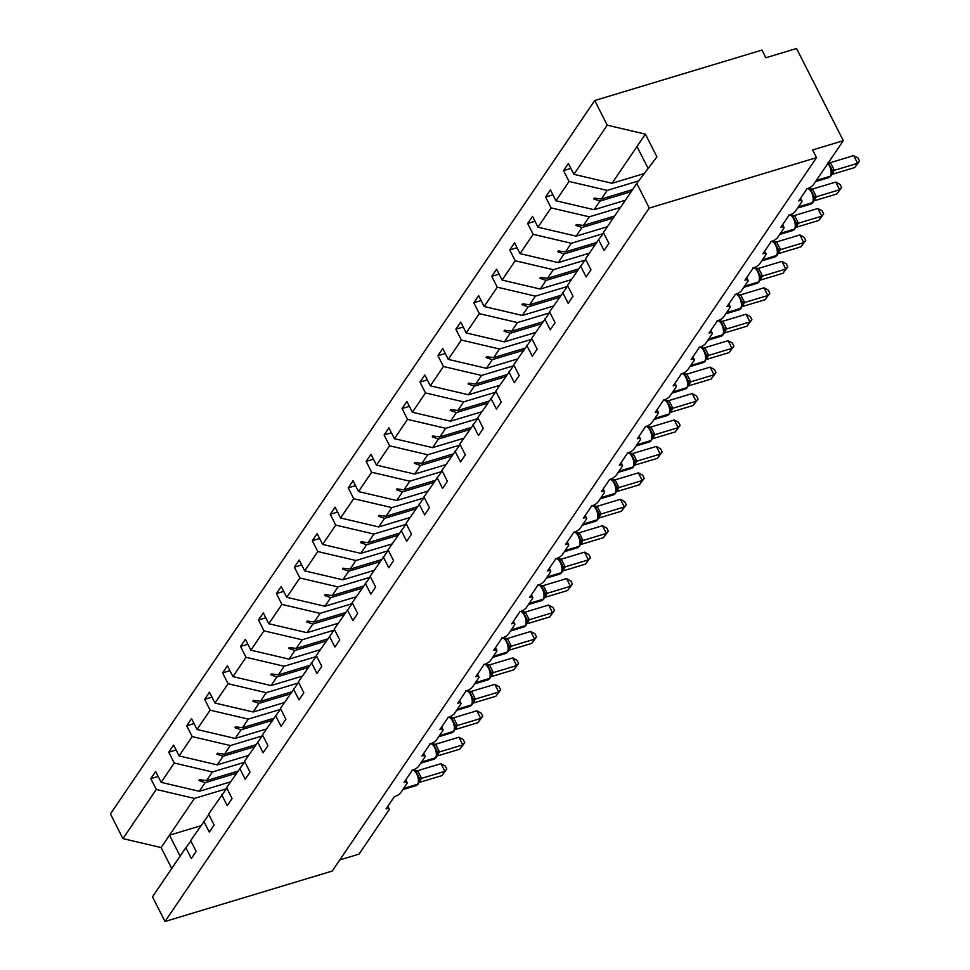 <?xml version="1.0" encoding="UTF-8"?>
<svg xmlns="http://www.w3.org/2000/svg" width="970" height="970" viewBox="0 0 970 970"><rect width="100%" height="100%" fill="white"/><g stroke="black" fill="none" stroke-linecap="round" stroke-linejoin="round"><path stroke-width="1.45" d="M644.262 173.557L612.034 183.281L573.876 174.333L607.232 125.178L594.731 100.528L761.971 50.076L765.863 57.751L796.552 48.5L843.318 140.686L812.63 149.938L816.534 157.625L649.282 208.077L636.781 183.415L603.413 232.558L608.917 243.385L604.08 250.502L598.587 239.675L585.468 258.99L590.972 269.818L586.135 276.935L580.642 266.107L585.698 259.439M594.731 100.528L110.434 813.951L122.947 838.613L156.303 789.471L150.811 778.643L158.134 776.424M843.318 140.686L813.418 184.737A5.444 1.71 -26.9 0 1 807.088 188.677L798.807 200.875A5.444 1.71 153.1 0 1 801.935 200.948A5.444 1.71 153.1 0 1 801.681 202.027L795.473 211.181A5.444 1.71 -26.9 0 1 789.144 215.11L780.862 227.307A5.444 1.71 153.1 0 1 783.99 227.392A5.444 1.71 153.1 0 1 783.736 228.459L777.528 237.614A5.444 1.71 -26.9 0 1 771.198 241.542L762.905 253.74A5.444 1.71 153.1 0 1 766.045 253.825A5.444 1.71 153.1 0 1 765.791 254.904L759.583 264.046A5.444 1.71 -26.9 0 1 753.253 267.975L744.96 280.185A5.444 1.71 153.1 0 1 748.1 280.257A5.444 1.71 153.1 0 1 747.846 281.336L741.626 290.491A5.444 1.71 -26.9 0 1 735.308 294.419L727.015 306.617A5.444 1.71 153.1 0 1 730.155 306.69A5.444 1.71 153.1 0 1 729.901 307.769L723.681 316.923A5.444 1.71 -26.9 0 1 717.363 320.852L709.07 333.049A5.444 1.71 153.1 0 1 712.21 333.134A5.444 1.71 153.1 0 1 711.956 334.201L705.736 343.356A5.444 1.71 -26.9 0 1 699.418 347.284L691.125 359.494A5.444 1.71 153.1 0 1 694.265 359.567A5.444 1.71 153.1 0 1 694.011 360.646L687.791 369.788A5.444 1.71 -26.9 0 1 681.473 373.729L673.18 385.927A5.444 1.71 153.1 0 1 676.32 385.999A5.444 1.71 153.1 0 1 676.066 387.078L669.846 396.233A5.444 1.71 -26.9 0 1 663.529 400.161L655.235 412.359A5.444 1.71 153.1 0 1 658.363 412.444A5.444 1.71 153.1 0 1 658.121 413.511L651.901 422.665A5.444 1.71 -26.9 0 1 645.571 426.594L637.29 438.792A5.444 1.71 153.1 0 1 640.418 438.876A5.444 1.71 153.1 0 1 640.176 439.943L633.956 449.098A5.444 1.71 -26.9 0 1 627.626 453.026L619.345 465.236A5.444 1.71 153.1 0 1 622.473 465.309A5.444 1.71 153.1 0 1 622.231 466.388L616.011 475.53A5.444 1.71 -26.9 0 1 609.681 479.471L601.4 491.669A5.444 1.71 153.1 0 1 604.528 491.741A5.444 1.71 153.1 0 1 604.286 492.821L598.066 501.975A5.444 1.71 -26.9 0 1 591.736 505.903L583.455 518.101A5.444 1.71 153.1 0 1 586.583 518.186A5.444 1.71 153.1 0 1 586.341 519.253L580.121 528.408A5.444 1.71 -26.9 0 1 573.791 532.336L565.51 544.534A5.444 1.71 153.1 0 1 568.638 544.619A5.444 1.71 153.1 0 1 568.396 545.698L562.176 554.84A5.444 1.71 -26.9 0 1 555.846 558.768L547.565 570.978A5.444 1.71 153.1 0 1 550.693 571.051A5.444 1.71 153.1 0 1 550.451 572.13L544.231 581.285A5.444 1.71 -26.9 0 1 537.901 585.213L529.62 597.411A5.444 1.71 153.1 0 1 532.748 597.496A5.444 1.71 153.1 0 1 532.506 598.563L526.286 607.717A5.444 1.71 -26.9 0 1 519.956 611.646L511.675 623.843A5.444 1.71 153.1 0 1 514.803 623.928A5.444 1.71 153.1 0 1 514.561 624.995L508.341 634.15A5.444 1.71 -26.9 0 1 502.011 638.078L493.73 650.288A5.444 1.71 153.1 0 1 496.858 650.361A5.444 1.71 153.1 0 1 496.616 651.44L490.396 660.582A5.444 1.71 -26.9 0 1 484.066 664.523L475.785 676.72A5.444 1.71 153.1 0 1 478.913 676.793A5.444 1.71 153.1 0 1 478.671 677.872L472.451 687.027A5.444 1.71 -26.9 0 1 466.121 690.955L457.84 703.153A5.444 1.71 153.1 0 1 460.968 703.238A5.444 1.71 153.1 0 1 460.726 704.305L454.506 713.459A5.444 1.71 -26.9 0 1 448.176 717.388L439.895 729.586A5.444 1.71 153.1 0 1 443.023 729.67A5.444 1.71 153.1 0 1 442.781 730.737L436.561 739.892A5.444 1.71 -26.9 0 1 430.231 743.82L421.95 756.03A5.444 1.71 153.1 0 1 425.078 756.103A5.444 1.71 153.1 0 1 424.836 757.182L418.616 766.324A5.444 1.71 -26.9 0 1 412.286 770.265L404.005 782.463A5.444 1.71 153.1 0 1 407.133 782.535A5.444 1.71 153.1 0 1 406.891 783.614L400.671 792.769A5.444 1.71 -26.9 0 1 394.341 796.697L386.06 808.895A5.444 1.71 153.1 0 1 389.188 808.98L387.83 806.288M230.52 781.881L199.299 791.302L205.143 782.681L198.959 780.523L199.529 779.674L206.561 780.607L212.406 771.987L174.248 763.038L168.756 752.199L176.079 749.992M150.811 778.643L155.649 771.526L161.141 782.353L199.299 791.302M190.908 841.038L185.852 847.695L191.345 858.535L196.17 851.418L190.678 840.578L208.853 814.594M248.465 755.448L217.244 764.869L223.088 756.248L216.904 754.078L217.474 753.229L224.506 754.163L230.351 745.554L192.193 736.594L186.701 725.766L194.024 723.559M168.756 752.199L173.594 745.081L179.086 755.921L217.244 764.869M203.797 821.263L209.29 832.09L214.115 824.973L208.623 814.145L226.798 788.161M266.41 729.016L235.189 738.437L241.033 729.816L234.849 727.645L235.419 726.797L242.451 727.73L248.296 719.11L210.138 710.161L204.646 699.334L211.969 697.127M186.701 725.766L191.539 718.649L197.031 729.476L235.189 738.437M221.742 794.83L227.235 805.658L232.06 798.54L226.568 787.713L244.743 761.729M284.356 702.571L253.134 711.992L258.978 703.371L252.794 701.213L253.364 700.364L260.396 701.298L266.241 692.677L228.083 683.729L222.591 672.889L229.914 670.682M204.646 699.334L209.484 692.216L214.976 703.044L253.134 711.992M239.687 768.385L245.18 779.225L250.005 772.108L244.513 761.268L262.688 735.284M302.3 676.138L271.079 685.56L276.923 676.939L270.739 674.768L271.309 673.932L278.341 674.865L284.186 666.245L246.028 657.296L240.536 646.456L247.859 644.25M222.591 672.889L227.429 665.772L232.921 676.611L271.079 685.56M257.632 741.953L263.125 752.781L267.95 745.663L262.458 734.836L280.633 708.852M320.245 649.706L289.024 659.127L294.868 650.506L288.684 648.336L289.254 647.487L296.286 648.421L302.131 639.8L263.973 630.852L258.481 620.024L265.804 617.817M240.536 646.456L245.374 639.339L250.866 650.179L289.024 659.127M275.577 715.52L281.07 726.348L285.895 719.231L280.403 708.403L298.578 682.419M338.19 623.261L306.969 632.682L312.813 624.074L306.629 621.903L307.199 621.055L314.231 621.988L320.076 613.367L281.918 604.419L276.426 593.591L283.749 591.373M258.481 620.024L263.319 612.907L268.811 623.734L306.969 632.682M293.522 689.088L299.015 699.916L303.84 692.798L298.348 681.971L316.523 655.987M356.135 596.829L324.914 606.25L330.758 597.629L324.574 595.471L325.144 594.622L332.176 595.556L338.021 586.935L299.863 577.987L294.371 567.147L301.694 564.94M276.426 593.591L281.264 586.474L286.756 597.302L324.914 606.25M311.467 662.643L316.96 673.483L321.785 666.366L316.293 655.526L334.468 629.542M374.08 570.396L342.859 579.817L348.703 571.197L342.519 569.026L343.089 568.178L350.121 569.111L355.966 560.502L317.808 551.542L312.316 540.714L319.639 538.508M294.371 567.147L299.209 560.029L304.701 570.869L342.859 579.817M329.412 636.211L334.905 647.038L339.73 639.921L334.238 629.093L352.413 603.11M392.025 543.964L360.804 553.385L366.648 544.764L360.464 542.594L361.034 541.745L368.066 542.679L373.911 534.058L335.753 525.109L330.261 514.282L337.584 512.075M312.316 540.714L317.154 533.597L322.646 544.425L360.804 553.385M347.357 609.778L352.85 620.606L357.675 613.489L352.183 602.661L370.358 576.677M409.97 517.519L378.749 526.94L384.593 518.332L378.409 516.161L378.979 515.312L386.012 516.246L391.856 507.625L353.698 498.677L348.206 487.849L355.529 485.63M330.261 514.282L335.099 507.164L340.591 517.992L378.749 526.94M365.302 583.334L370.795 594.173L375.62 587.056L370.128 576.216L388.303 550.232M427.916 491.087L396.694 500.508L402.538 491.887L396.354 489.729L396.924 488.88L403.957 489.814L409.801 481.193L371.643 472.244L366.151 461.405L373.474 459.198M348.206 487.849L353.044 480.732L358.536 491.56L396.694 500.508M383.247 556.901L388.74 567.741L393.565 560.624L388.073 549.784L406.248 523.8M445.861 464.654L414.639 474.075L420.483 465.454L414.299 463.284L414.869 462.435L421.901 463.369L427.746 454.76L389.588 445.8L384.096 434.972L391.419 432.765M366.151 461.405L370.989 454.287L376.481 465.127L414.639 474.075M401.192 530.469L406.685 541.296L411.51 534.179L406.018 523.351L424.193 497.367M463.818 438.222L432.584 447.643L438.428 439.022L432.244 436.852L432.814 436.003L439.846 436.936L445.691 428.316L407.533 419.367L402.041 408.54L409.364 406.333M384.096 434.972L388.934 427.855L394.426 438.683L432.584 447.643M419.137 504.036L424.63 514.864L429.455 507.746L423.963 496.919L442.138 470.935M481.763 411.777L450.529 421.198L456.373 412.577L450.189 410.419L450.759 409.57L457.791 410.504L463.636 401.883L425.478 392.935L419.986 382.095L427.309 379.888M402.041 408.54L406.879 401.422L412.371 412.25L450.529 421.198M437.082 477.592L442.575 488.431L447.4 481.314L441.908 470.474L460.083 444.49M499.708 385.345L468.474 394.766L474.318 386.145L468.134 383.974L468.704 383.138L475.736 384.071L481.581 375.451L443.423 366.49L437.931 355.663L445.254 353.456M419.986 382.095L424.824 374.978L430.316 385.817L468.474 394.766M455.027 451.159L460.52 461.987L465.345 454.869L459.853 444.042L478.028 418.058M517.653 358.912L486.419 368.333L492.263 359.712L486.079 357.542L486.649 356.693L493.681 357.627L499.526 349.006L461.368 340.058L455.876 329.23L463.199 327.023M437.931 355.663L442.769 348.545L448.261 359.373L486.419 368.333M472.972 424.727L478.465 435.554L483.29 428.437L477.798 417.609L495.973 391.625M535.598 332.467L504.364 341.889L510.208 333.28L504.024 331.109L504.594 330.261L511.626 331.194L517.471 322.574L479.313 313.625L473.821 302.798L481.144 300.579M455.876 329.23L460.714 322.113L466.206 332.94L504.364 341.889M490.917 398.294L496.41 409.122L501.247 402.004L495.743 391.177L513.918 365.193M553.543 306.035L522.309 315.456L528.153 306.835L521.969 304.677L522.539 303.828L529.571 304.762L535.416 296.141L497.27 287.193L491.766 276.353L499.089 274.146M473.821 302.798L478.659 295.68L484.151 306.508L522.309 315.456M508.862 371.849L514.355 382.689L519.192 375.572L513.688 364.732L531.863 338.748M571.488 279.602L540.254 289.024L546.098 280.403L539.914 278.232L540.484 277.384L547.516 278.317L553.361 269.708L515.216 260.748L509.711 249.92L517.034 247.714M491.766 276.353L496.604 269.236L502.096 280.075L540.254 289.024M526.807 345.417L532.3 356.245L537.137 349.127L531.633 338.3L549.808 312.316M589.433 253.17L558.199 262.591L564.043 253.97L557.859 251.8L558.429 250.951L565.462 251.885L571.306 243.264L533.16 234.316L527.656 223.488L534.979 221.281M509.711 249.92L514.549 242.803L520.041 253.631L558.199 262.591M544.752 318.984L550.245 329.812L555.082 322.695L549.578 311.867L567.753 285.883M607.378 226.725L576.144 236.146L581.988 227.526L575.804 225.367L576.374 224.519L583.406 225.452L589.251 216.831L551.105 207.883L545.601 197.055L552.924 194.837M527.656 223.488L532.494 216.371L537.986 227.198L576.144 236.146M562.697 292.54L568.19 303.38L573.028 296.262L567.523 285.423L580.642 266.107M625.323 200.293L594.089 209.714L599.933 201.093L593.749 198.935L594.319 198.086L601.351 199.02L607.196 190.399L569.05 181.451L563.546 170.611L568.384 163.493L573.876 174.333M545.601 197.055L550.439 189.938L555.931 200.766L594.089 209.714M339.803 859.917L359.033 854.109L388.946 810.047A5.444 1.71 153.1 0 0 389.188 808.98M156.303 789.471L194.461 798.419L226.301 788.816M244.246 762.384L212.406 771.987M262.191 735.939L230.351 745.554M280.136 709.506L248.296 719.11M298.081 683.074L266.241 692.677M316.026 656.641L284.186 666.245M333.971 630.197L302.131 639.8M351.916 603.764L320.076 613.367M369.861 577.332L338.021 586.935M387.806 550.887L355.966 560.502M405.751 524.455L373.911 534.058M423.696 498.022L391.856 507.625M441.641 471.59L409.801 481.193M459.586 445.145L427.746 454.76M477.531 418.713L445.691 428.316M495.476 392.28L463.636 401.883M513.421 365.848L481.581 375.451M531.366 339.403L499.526 349.006M549.311 312.97L517.471 322.574M567.256 286.538L535.416 296.141M585.201 260.093L553.361 269.708M603.146 233.661L571.306 243.264M620.485 207.41L589.251 216.831M161.141 782.353L174.248 763.038M179.086 755.921L192.193 736.594M197.031 729.476L210.138 710.161M214.976 703.044L228.083 683.729M232.921 676.611L246.028 657.296M250.866 650.179L263.973 630.852M268.811 623.734L281.918 604.419M286.756 597.302L299.863 577.987M304.701 570.869L317.808 551.542M322.646 544.425L335.753 525.109M340.591 517.992L353.698 498.677M358.536 491.56L371.643 472.244M376.481 465.127L389.588 445.8M394.426 438.683L407.533 419.367M412.371 412.25L425.478 392.935M430.316 385.817L443.423 366.49M448.261 359.373L461.368 340.058M466.206 332.94L479.313 313.625M484.151 306.508L497.27 287.193M502.096 280.075L515.216 260.748M520.041 253.631L533.16 234.316M537.986 227.198L551.105 207.883M555.931 200.766L569.05 181.451M649.282 208.077L164.997 921.5L152.484 896.838L185.852 847.695M237.783 771.186L206.561 780.607M236.377 773.26L205.143 782.681M255.728 744.742L224.506 754.163M254.322 746.827L223.088 756.248M273.673 718.309L242.451 727.73M272.267 720.395L241.033 729.816M291.618 691.877L260.396 701.298M290.212 693.95L258.978 703.371M309.563 665.444L278.341 674.865M308.157 667.518L276.923 676.939M327.508 639L296.286 648.421M326.102 641.085L294.868 650.506M345.453 612.567L314.231 621.988M344.047 614.653L312.813 624.074M363.398 586.135L332.176 595.556M361.992 588.208L330.758 597.629M381.343 559.69L350.121 569.111M379.937 561.775L348.703 571.197M399.288 533.257L368.066 542.679M397.882 535.343L366.648 544.764M417.233 506.825L386.012 516.246M415.827 508.911L384.593 518.332M435.19 480.392L403.957 489.814M433.772 482.466L402.538 491.887M453.135 453.948L421.901 463.369M451.717 456.033L420.483 465.454M471.08 427.515L439.846 436.936M469.662 429.601L438.428 439.022M489.025 401.083L457.791 410.504M487.607 403.156L456.373 412.577M506.97 374.65L475.736 384.071M505.552 376.724L474.318 386.145M524.915 348.206L493.681 357.627M523.497 350.291L492.263 359.712M542.861 321.773L511.626 331.194M541.442 323.859L510.208 333.28M560.805 295.341L529.571 304.762M559.387 297.414L528.153 306.835M578.75 268.896L547.516 278.317M577.332 270.982L546.098 280.403M596.695 242.464L565.462 251.885M595.277 244.549L564.043 253.97M614.64 216.031L583.406 225.452M613.222 218.104L581.988 227.526M603.643 233.006L598.587 239.675M632.586 189.599L601.351 199.02M631.167 191.672L599.933 201.093M638.684 180.893L607.196 190.399M570.869 168.404L563.546 170.611M612.034 183.281L645.389 134.139L656.932 156.873L636.781 183.415M607.232 125.178L645.389 134.139M122.947 838.613L161.105 847.562L171.726 868.502M164.997 921.5L332.237 871.048L816.534 157.625M636.999 146.506L648.13 168.453M180.117 856.134L169.495 835.194L194.461 798.419M161.105 847.562L169.495 835.194L200.729 825.773M595.871 198.292L593.749 198.935M577.926 224.725L575.804 225.367M559.981 251.157L557.859 251.8M542.036 277.59L539.914 278.232M524.091 304.034L521.969 304.677M506.146 330.467L504.024 331.109M488.201 356.899L486.079 357.542M470.256 383.344L468.134 383.974M452.311 409.776L450.189 410.419M434.366 436.209L432.244 436.852M416.421 462.641L414.299 463.284M398.476 489.086L396.354 489.729M380.531 515.519L378.409 516.161M362.586 541.951L360.464 542.594M344.641 568.384L342.519 569.026M326.696 594.828L324.574 595.471M308.751 621.261L306.629 621.903M290.806 647.693L288.684 648.336M272.861 674.138L270.739 674.768M254.916 700.57L252.794 701.213M236.971 727.003L234.849 727.645M219.026 753.435L216.904 754.078M201.081 779.88L198.959 780.523M853.709 155.624L858.001 158.001L859.565 161.069L857.601 163.312L853.709 155.624L830.417 162.657L834.321 170.332L857.601 163.312L854.728 167.543L831.654 174.515M828.416 162.633L830.417 162.657M834.321 170.332L831.302 174.612M830.878 175.922A1.819 1.503 34.2 0 1 830.732 176.2L828.913 177.571A7.808 3.662 -106.8 0 0 830.017 176.71A1.819 1.503 34.2 0 0 830.732 176.2L831.084 175.691A1.819 1.503 -145.8 0 0 831.302 174.927L831.532 168.586L827.956 162.778M834.309 170.271A3.989 1.758 170.1 0 1 831.69 169.253L828.198 162.96M831.423 171.823L834.176 170.381M859.565 161.069L854.728 167.543M835.764 182.069L840.056 184.445L841.62 187.513L839.656 189.744L835.764 182.069L812.472 189.089L816.376 196.777L839.656 189.744L836.783 193.988L813.709 200.948M812.933 202.354A1.819 1.503 34.2 0 1 812.787 202.633L810.968 204.015A7.808 3.662 -106.8 0 0 812.072 203.142A1.819 1.503 34.2 0 0 812.787 202.633L813.139 202.124A1.819 1.503 -145.8 0 0 813.357 201.36L813.733 195.685L810.811 189.914L808.604 188.665L812.472 189.089M816.376 196.777L813.357 201.057M816.364 196.704A3.989 1.758 170.1 0 1 813.733 195.685L810.811 189.914M808.834 188.617L806.81 188.568M813.478 198.268L816.231 196.813M841.62 187.513L836.783 193.988M817.819 208.501L822.111 210.878L823.676 213.946L821.711 216.189L817.819 208.501L794.527 215.522L798.431 223.209L821.711 216.189L818.838 220.42L795.764 227.38M794.988 228.787A1.819 1.503 34.2 0 1 794.842 229.065L793.023 230.448A7.808 3.662 -106.8 0 0 794.127 229.587A1.819 1.503 34.2 0 0 794.842 229.065L795.194 228.556A1.819 1.503 -145.8 0 0 795.412 227.792L795.788 222.118L792.866 216.358L790.659 215.097L794.527 215.522M798.431 223.209L795.412 227.489M798.419 223.136A3.989 1.758 170.1 0 1 795.788 222.118L792.866 216.358M790.889 215.049L788.865 215M795.533 224.7L798.286 223.245M823.676 213.946L818.838 220.42M799.874 234.934L804.166 237.31L805.73 240.378L803.766 242.621L799.874 234.934L776.582 241.966L780.486 249.642L803.766 242.621L800.893 246.853L777.819 253.825M777.043 255.231A1.819 1.503 34.2 0 1 776.897 255.498L775.078 256.88A7.808 3.662 -106.8 0 0 776.182 256.019A1.819 1.503 34.2 0 0 776.897 255.498L777.249 254.989A1.819 1.503 -145.8 0 0 777.467 254.225L777.843 248.55L774.921 242.791L772.714 241.53L776.582 241.966M780.486 249.642L777.467 253.922M780.474 249.581A3.989 1.758 170.1 0 1 777.843 248.55L774.921 242.791M772.944 241.481L770.92 241.433M777.588 251.133L780.341 249.69M805.73 240.378L800.893 246.853M781.929 261.379L786.221 263.743L787.785 266.823L785.821 269.054L781.929 261.379L758.637 268.399L762.541 276.086L785.821 269.054L782.948 273.298L759.874 280.257M759.098 281.664A1.819 1.503 34.2 0 1 758.952 281.943L757.134 283.325A7.808 3.662 -106.8 0 0 758.225 282.452A1.819 1.503 34.2 0 0 758.952 281.943L759.292 281.433A1.819 1.503 -145.8 0 0 759.522 280.669L759.898 274.995L756.976 269.223L754.769 267.975L758.637 268.399M762.541 276.086L759.522 280.354M762.529 276.013A3.989 1.758 170.1 0 1 759.898 274.995L756.976 269.223M754.999 267.926L752.975 267.865M759.643 277.578L762.396 276.123M787.785 266.823L782.948 273.298M763.984 287.811L768.276 290.188L769.84 293.255L767.876 295.486L763.984 287.811L740.692 294.831L744.596 302.519L767.876 295.486L765.003 299.73L741.929 306.69M741.153 308.096A1.819 1.503 34.2 0 1 741.007 308.375L739.188 309.757A7.808 3.662 -106.8 0 0 740.28 308.896A1.819 1.503 34.2 0 0 741.007 308.375L741.347 307.866A1.819 1.503 -145.8 0 0 741.577 307.102L741.953 301.427L739.031 295.668L736.824 294.407L740.692 294.831M744.596 302.519L741.577 306.799M744.584 302.446A3.989 1.758 170.1 0 1 741.953 301.427L739.031 295.668M737.054 294.359L735.03 294.31M741.698 304.01L744.451 302.555M769.84 293.255L765.003 299.73M746.039 314.244L750.331 316.62L751.895 319.688L749.931 321.931L746.039 314.244L722.747 321.276L726.651 328.951L749.931 321.931L747.058 326.162L723.984 333.122M723.208 334.529A1.819 1.503 34.2 0 1 723.062 334.808L721.244 336.19A7.808 3.662 -106.8 0 0 722.335 335.329A1.819 1.503 34.2 0 0 723.062 334.808L723.402 334.298A1.819 1.503 -145.8 0 0 723.632 333.534L724.008 327.86L721.086 322.101L718.879 320.84L722.747 321.276M726.651 328.951L723.632 333.231M726.639 328.878A3.989 1.758 170.1 0 1 724.008 327.86L721.086 322.101M719.11 320.791L717.085 320.743M723.753 330.443L726.506 328.988M751.895 319.688L747.058 326.162M728.094 340.676L732.386 343.053L733.951 346.12L731.986 348.363L728.094 340.676L704.802 347.709L708.706 355.384L731.986 348.363L729.113 352.595L706.039 359.567M705.263 360.973A1.819 1.503 34.2 0 1 705.117 361.24L703.298 362.622A7.808 3.662 -106.8 0 0 704.39 361.762A1.819 1.503 34.2 0 0 705.117 361.24L705.457 360.743A1.819 1.503 -145.8 0 0 705.687 359.979L706.063 354.292L703.141 348.533L700.934 347.272L704.802 347.709M708.706 355.384L705.687 359.664M708.694 355.323A3.989 1.758 170.1 0 1 706.063 354.292L703.141 348.533M701.164 347.224L699.14 347.175M705.808 356.875L708.561 355.432M733.951 346.12L729.113 352.595M710.149 367.121L714.441 369.497L716.005 372.565L714.041 374.796L710.149 367.121L686.857 374.141L690.761 381.828L714.041 374.796L711.168 379.04L688.094 385.999M687.318 387.406A1.819 1.503 34.2 0 1 687.172 387.685L685.353 389.067A7.808 3.662 -106.8 0 0 686.445 388.194A1.819 1.503 34.2 0 0 687.172 387.685L687.512 387.175A1.819 1.503 -145.8 0 0 687.742 386.412L688.118 380.737L685.196 374.966L682.989 373.717L686.857 374.141M690.761 381.828L687.742 386.108M690.749 381.756A3.989 1.758 170.1 0 1 688.118 380.737L685.196 374.966M681.195 373.608L683.219 373.656M687.863 383.32L690.616 381.865M716.005 372.565L711.168 379.04M692.204 393.553L696.496 395.93L698.06 398.997L696.096 401.24L692.204 393.553L668.912 400.574L672.816 408.261L696.096 401.24L693.223 405.472L670.149 412.432M669.373 413.838A1.819 1.503 34.2 0 1 669.227 414.117L667.409 415.499A7.808 3.662 -106.8 0 0 668.5 414.639A1.819 1.503 34.2 0 0 669.227 414.117L669.567 413.608A1.819 1.503 -145.8 0 0 669.797 412.844L670.173 407.17L667.251 401.41L665.044 400.149L668.912 400.574M672.816 408.261L669.797 412.541M672.804 408.188A3.989 1.758 170.1 0 1 670.173 407.17L667.251 401.41M665.274 400.101L663.25 400.052M669.918 409.752L672.671 408.297M698.06 398.997L693.223 405.472M674.259 419.986L678.551 422.362L680.115 425.43L678.151 427.673L674.259 419.986L650.967 427.018L654.871 434.693L678.151 427.673L675.278 431.905L652.204 438.864M651.428 440.283A1.819 1.503 34.2 0 1 651.282 440.55L649.463 441.932A7.808 3.662 -106.8 0 0 650.555 441.071A1.819 1.503 34.2 0 0 651.282 440.55L651.622 440.041A1.819 1.503 -145.8 0 0 651.852 439.277L652.228 433.602L649.306 427.843L647.099 426.582L651.015 427.067A3.989 0.63 137.7 0 1 649.403 427.928M654.871 434.693L651.852 438.974M654.859 434.633A3.989 1.758 170.1 0 1 652.228 433.602L649.306 427.843M647.329 426.533L645.305 426.485M651.973 436.185L654.726 434.73M680.115 425.43L675.278 431.905M656.314 446.43L660.606 448.795L662.17 451.874L660.206 454.105L656.314 446.43L633.022 453.451L636.926 461.126L660.206 454.105L657.333 458.337L634.259 465.309M633.483 466.715A1.819 1.503 34.2 0 1 633.337 466.994L631.519 468.364A7.808 3.662 -106.8 0 0 632.61 467.504A1.819 1.503 34.2 0 0 633.337 466.994L633.677 466.485A1.819 1.503 -145.8 0 0 633.907 465.721L634.283 460.047L631.361 454.275L629.154 453.026L633.022 453.451M636.926 461.126L633.907 465.406M636.914 461.065A3.989 1.758 170.1 0 1 634.283 460.047L631.361 454.275M629.385 452.966L627.36 452.917M634.028 462.617L636.781 461.174M662.17 451.874L657.333 458.337M638.369 472.863L642.661 475.239L644.226 478.307L642.261 480.538L638.369 472.863L615.077 479.883L618.981 487.57L642.261 480.538L639.388 484.782L616.314 491.741M615.538 493.148A1.819 1.503 34.2 0 1 615.392 493.427L613.573 494.809A7.808 3.662 -106.8 0 0 614.665 493.936A1.819 1.503 34.2 0 0 615.392 493.427L615.732 492.918A1.819 1.503 -145.8 0 0 615.95 492.154L616.338 486.479L613.416 480.72L611.209 479.459L615.077 479.883M618.981 487.57L615.962 491.851M618.969 487.498A3.989 1.758 170.1 0 1 616.338 486.479L616.18 485.8M613.416 480.72L616.18 485.825M611.439 479.41L609.415 479.362M616.083 489.062L618.836 487.607M644.226 478.307L639.388 484.782M620.424 499.295L624.716 501.672L626.28 504.739L624.316 506.983L620.424 499.295L597.132 506.316L601.036 514.003L624.316 506.983L621.443 511.214L598.369 518.174M597.593 519.58A1.819 1.503 34.2 0 1 597.447 519.859L595.628 521.242A7.808 3.662 -106.8 0 0 596.72 520.381A1.819 1.503 34.2 0 0 597.447 519.859L597.787 519.35A1.819 1.503 -145.8 0 0 598.005 518.586L598.393 512.912L595.471 507.152L593.264 505.891L597.132 506.316M601.036 514.003L598.017 518.283M601.024 513.93A3.989 1.758 170.1 0 1 598.393 512.912L598.235 512.245M595.471 507.152L598.235 512.257M593.495 505.843L591.47 505.794M598.138 515.494L600.891 514.039M626.28 504.739L621.443 511.214M602.479 525.728L606.771 528.104L608.336 531.172L606.371 533.415L602.479 525.728L579.187 532.76L583.091 540.436L606.371 533.415L603.498 537.647L580.424 544.619M579.648 546.025A1.819 1.503 34.2 0 1 579.502 546.292L577.683 547.674A7.808 3.662 -106.8 0 0 578.775 546.813A1.819 1.503 34.2 0 0 579.502 546.292L579.842 545.783A1.819 1.503 -145.8 0 0 580.06 545.019L580.448 539.344L577.526 533.585L575.319 532.324L579.187 532.76M583.091 540.436L580.072 544.716M583.079 540.375A3.989 1.758 170.1 0 1 580.448 539.344L580.29 538.677M577.526 533.585L580.29 538.689M575.549 532.275L573.525 532.227M580.193 541.927L582.946 540.484M608.336 531.172L603.498 537.647M584.534 552.172L588.826 554.537L590.39 557.617L588.426 559.848L584.534 552.172L561.242 559.193L565.146 566.88L588.426 559.848L585.553 564.091L562.467 571.051M561.703 572.458A1.819 1.503 34.2 0 1 561.557 572.736L559.738 574.119A7.808 3.662 -106.8 0 0 560.83 573.246A1.819 1.503 34.2 0 0 561.557 572.736L561.897 572.227A1.819 1.503 -145.8 0 0 562.115 571.463L562.503 565.789L559.581 560.017L557.374 558.768L561.242 559.193M565.146 566.88L562.127 571.16M565.134 566.807A3.989 1.758 170.1 0 1 562.503 565.789L562.345 565.11M559.581 560.017L562.345 565.134M557.604 558.72L555.58 558.659M562.248 568.371L565.001 566.916M590.39 557.617L585.553 564.091M566.589 578.605L570.881 580.981L572.445 584.049L570.481 586.28L566.589 578.605L543.297 585.625L547.201 593.313L570.481 586.28L567.608 590.524L544.522 597.484M543.746 598.89A1.819 1.503 34.2 0 1 543.612 599.169L541.793 600.551A7.808 3.662 -106.8 0 0 542.885 599.69A1.819 1.503 34.2 0 0 543.612 599.169L543.952 598.66A1.819 1.503 -145.8 0 0 544.17 597.896L544.558 592.221L541.636 586.462L539.429 585.201L543.297 585.625M547.201 593.313L544.182 597.593M547.189 593.24A3.989 1.758 170.1 0 1 544.558 592.221L544.4 591.542M541.636 586.462L544.4 591.567M539.659 585.153L537.635 585.104M544.303 594.804L547.056 593.349M572.445 584.049L567.608 590.524M548.644 605.037L552.936 607.414L554.5 610.482L552.536 612.725L548.644 605.037L525.352 612.07L529.256 619.745L552.536 612.725L549.663 616.956L526.577 623.916M525.801 625.323A1.819 1.503 34.2 0 1 525.667 625.601L523.848 626.984A7.808 3.662 -106.8 0 0 524.94 626.123A1.819 1.503 34.2 0 0 525.667 625.601L526.007 625.092A1.819 1.503 -145.8 0 0 526.225 624.328L526.613 618.654L523.691 612.894L521.484 611.633L525.352 612.07M529.256 619.745L526.237 624.025M529.244 619.672A3.989 1.758 170.1 0 1 526.613 618.654L523.691 612.894M521.714 611.585L519.69 611.536M526.358 621.236L529.111 619.781M554.5 610.482L549.663 616.956M530.699 631.47L534.991 633.846L536.555 636.914L534.591 639.157L530.699 631.47L507.407 638.502L511.311 646.178L534.591 639.157L531.718 643.389L508.632 650.361M507.856 651.767A1.819 1.503 34.2 0 1 507.722 652.034L505.903 653.416A7.808 3.662 -106.8 0 0 506.995 652.555A1.819 1.503 34.2 0 0 507.722 652.034L508.062 651.537A1.819 1.503 -145.8 0 0 508.28 650.773L508.668 645.098L505.746 639.327L503.539 638.066L507.407 638.502M511.311 646.178L508.292 650.458M511.299 646.117A3.989 1.758 170.1 0 1 508.668 645.098L505.746 639.327M503.769 638.018L501.745 637.969M508.413 647.669L511.166 646.226M536.555 636.914L531.718 643.389M512.754 657.915L517.046 660.291L518.611 663.359L516.646 665.59L512.754 657.915L489.462 664.935L493.366 672.622L516.646 665.59L513.773 669.834L490.687 676.793M489.911 678.2A1.819 1.503 34.2 0 1 489.777 678.479L487.958 679.861A7.808 3.662 -106.8 0 0 489.05 678.988A1.819 1.503 34.2 0 0 489.777 678.479L490.117 677.969A1.819 1.503 -145.8 0 0 490.335 677.205L490.723 671.531L487.801 665.76L485.594 664.511L489.462 664.935M493.366 672.622L490.347 676.902M493.354 672.549A3.989 1.758 170.1 0 1 490.723 671.531L487.801 665.76M485.825 664.462L483.8 664.414M490.468 674.114L493.221 672.659M518.611 663.359L513.773 669.834M494.809 684.347L499.101 686.724L500.666 689.791L498.701 692.034L494.809 684.347L471.517 691.367L475.421 699.055L498.701 692.034L495.828 696.266L472.742 703.226M471.966 704.632A1.819 1.503 34.2 0 1 471.832 704.911L470.013 706.293A7.808 3.662 -106.8 0 0 471.105 705.432A1.819 1.503 34.2 0 0 471.832 704.911L472.172 704.402A1.819 1.503 -145.8 0 0 472.39 703.638L472.778 697.963L469.856 692.204L467.649 690.943L471.517 691.367M475.421 699.055L472.402 703.335M475.409 698.982A3.989 1.758 170.1 0 1 472.778 697.963L469.856 692.204M467.879 690.895L465.855 690.846M472.523 700.546L475.276 699.091M500.666 689.791L495.828 696.266M476.864 710.78L481.156 713.156L482.72 716.224L480.756 718.467L476.864 710.78L453.572 717.812L457.476 725.487L480.756 718.467L477.883 722.698L454.797 729.658M454.021 731.077A1.819 1.503 34.2 0 1 453.887 731.344L452.068 732.726A7.808 3.662 -106.8 0 0 453.16 731.865A1.819 1.503 34.2 0 0 453.887 731.344L454.227 730.834A1.819 1.503 -145.8 0 0 454.445 730.07L454.833 724.396L451.911 718.637L449.704 717.376L453.572 717.812M457.476 725.487L454.457 729.767M457.464 725.427A3.989 1.758 170.1 0 1 454.833 724.396L451.911 718.637M449.934 717.327L447.897 717.279M454.578 726.979L457.331 725.536M482.72 716.224L477.883 722.698M458.919 737.224L463.211 739.589L464.775 742.668L462.811 744.899L458.919 737.224L435.627 744.245L439.531 751.92L462.811 744.899L459.938 749.131L436.852 756.103M436.076 757.509A1.819 1.503 34.2 0 1 435.942 757.788L434.123 759.158A7.808 3.662 -106.8 0 0 435.215 758.297A1.819 1.503 34.2 0 0 435.942 757.788L436.282 757.279A1.819 1.503 -145.8 0 0 436.5 756.515L436.888 750.841L433.966 745.069L431.759 743.82L435.627 744.245M439.531 751.92L436.512 756.2M439.519 751.859A3.989 1.758 170.1 0 1 436.888 750.841L433.966 745.069M431.989 743.76L429.952 743.711M436.633 753.423L439.386 751.968M464.775 742.668L459.938 749.131M440.974 763.657L445.266 766.033L446.83 769.101L444.866 771.332L440.974 763.657L417.682 770.677L421.586 778.364L444.866 771.332L441.993 775.576L418.907 782.535M418.131 783.942A1.819 1.503 34.2 0 1 417.997 784.221L416.178 785.603A7.808 3.662 -106.8 0 0 417.27 784.73A1.819 1.503 34.2 0 0 417.997 784.221L418.337 783.712A1.819 1.503 -145.8 0 0 418.555 782.948L418.943 777.273L416.021 771.514L413.814 770.253L417.682 770.677M421.586 778.364L418.567 782.644M421.574 778.292A3.989 1.758 170.1 0 1 418.943 777.273L416.021 771.514M414.044 770.204L412.007 770.156M418.688 779.856L421.441 778.401M446.83 769.101L441.993 775.576M815.988 180.941L830.356 176.2A7.808 3.662 -106.8 0 0 829.483 165.955A7.808 3.662 -106.8 0 0 827.834 163.506M831.775 173.242L831.084 175.691A1.819 1.503 -145.8 0 1 830.356 176.2L816.34 180.432M831.945 173.23L831.945 173.23A3.989 3.298 -145.8 0 1 833.024 172.612M831.957 172.999A3.989 3.298 -145.8 0 1 833.363 172.102M828.865 163.566A3.989 0.63 137.7 0 0 830.478 162.705M798.043 207.374L812.411 202.645A7.808 3.662 -106.8 0 0 811.538 192.387A7.808 3.662 -106.8 0 0 807.586 188.507M813.83 199.674L813.139 202.124A1.819 1.503 -145.8 0 1 812.411 202.645L798.395 206.865M814 199.662L814 199.662A3.989 3.298 -145.8 0 1 815.079 199.056M814.012 199.444A3.989 3.298 -145.8 0 1 815.418 198.547M810.92 190.011A3.989 0.63 137.7 0 0 812.533 189.15M780.098 233.819L794.466 229.078A7.808 3.662 -106.8 0 0 793.593 218.82A7.808 3.662 -106.8 0 0 789.641 214.94M795.885 226.119L795.194 228.556A1.819 1.503 -145.8 0 1 794.466 229.078L780.45 233.309M796.055 226.095L796.055 226.095A3.989 3.298 -145.8 0 1 797.134 225.489M796.067 225.877A3.989 3.298 -145.8 0 1 797.473 224.979M792.975 216.443A3.989 0.63 137.7 0 0 794.588 215.583M762.153 260.251L776.521 255.51A7.808 3.662 -106.8 0 0 775.648 245.264A7.808 3.662 -106.8 0 0 771.696 241.385M777.94 252.552L777.249 254.989A1.819 1.503 -145.8 0 1 776.521 255.51L762.505 259.742M778.11 252.527L778.11 252.527A3.989 3.298 -145.8 0 1 779.189 251.921M778.122 252.309A3.989 3.298 -145.8 0 1 779.528 251.412M775.03 242.876A3.989 0.63 137.7 0 0 776.643 242.015M744.208 286.683L758.576 281.943A7.808 3.662 -106.8 0 0 757.703 271.697A7.808 3.662 -106.8 0 0 753.751 267.817M759.995 278.984L759.292 281.433A1.819 1.503 -145.8 0 1 758.576 281.943L744.56 286.174M760.165 278.936A3.989 3.298 -145.8 0 1 761.244 278.354M760.177 278.754A3.989 3.298 -145.8 0 1 761.583 277.844M757.085 269.308A3.989 0.63 137.7 0 0 758.698 268.46M726.263 313.116L740.631 308.387A7.808 3.662 -106.8 0 0 739.758 298.129A7.808 3.662 -106.8 0 0 735.806 294.25M742.05 305.429L741.347 307.866A1.819 1.503 -145.8 0 1 740.631 308.387L726.615 312.607M742.22 305.368A3.989 3.298 -145.8 0 1 743.299 304.798M742.232 305.186A3.989 3.298 -145.8 0 1 743.638 304.289M739.14 295.753A3.989 0.63 137.7 0 0 740.753 294.892M708.318 339.561L722.686 334.82A7.808 3.662 -106.8 0 0 721.801 324.574A7.808 3.662 -106.8 0 0 717.861 320.682M724.105 331.861L723.402 334.298A1.819 1.503 -145.8 0 1 722.686 334.82L708.67 339.051M724.275 331.801A3.989 3.298 -145.8 0 1 725.354 331.231M724.287 331.619A3.989 3.298 -145.8 0 1 725.693 330.721M721.195 322.185A3.989 0.63 137.7 0 0 722.808 321.325M690.373 365.993L704.741 361.252A7.808 3.662 -106.8 0 0 703.856 351.007A7.808 3.662 -106.8 0 0 699.916 347.127M706.16 358.294L705.457 360.743A1.819 1.503 -145.8 0 1 704.741 361.252L690.725 365.484M706.33 358.245A3.989 3.298 -145.8 0 1 707.409 357.663M706.342 358.051A3.989 3.298 -145.8 0 1 707.748 357.154M703.25 348.618A3.989 0.63 137.7 0 0 704.863 347.757M672.428 392.426L686.796 387.685A7.808 3.662 -106.8 0 0 685.911 377.439A7.808 3.662 -106.8 0 0 681.971 373.559M688.215 384.726L687.512 387.175A1.819 1.503 -145.8 0 1 686.796 387.685L672.78 391.916M688.385 384.678A3.989 3.298 -145.8 0 1 689.464 384.096M688.397 384.496A3.989 3.298 -145.8 0 1 689.803 383.599M685.293 375.063A3.989 0.63 137.7 0 0 686.918 374.202M654.483 418.858L668.851 414.129A7.808 3.662 -106.8 0 0 667.966 403.872A7.808 3.662 -106.8 0 0 664.026 399.992M670.27 411.171L669.567 413.608A1.819 1.503 -145.8 0 1 668.851 414.129L654.835 418.349M670.44 411.11A3.989 3.298 -145.8 0 1 671.519 410.54M670.452 410.928A3.989 3.298 -145.8 0 1 671.858 410.031M667.348 401.495A3.989 0.63 137.7 0 0 668.973 400.634M636.538 445.303L650.906 440.562A7.808 3.662 -106.8 0 0 650.021 430.316A7.808 3.662 -106.8 0 0 646.081 426.424M652.325 437.603L651.622 440.041A1.819 1.503 -145.8 0 1 650.906 440.562L636.89 444.793M652.495 437.543A3.989 3.298 -145.8 0 1 653.574 436.973M652.507 437.361A3.989 3.298 -145.8 0 1 653.913 436.464M618.593 471.735L632.961 466.994A7.808 3.662 -106.8 0 0 632.076 456.749A7.808 3.662 -106.8 0 0 628.136 452.869M634.38 464.036L633.677 466.485A1.819 1.503 -145.8 0 1 632.961 466.994L618.945 471.226M634.55 463.987A3.989 3.298 -145.8 0 1 635.629 463.405M634.562 463.805A3.989 3.298 -145.8 0 1 635.968 462.896M631.458 454.36A3.989 0.63 137.7 0 0 633.07 453.511M600.648 498.168L615.016 493.439A7.808 3.662 -106.8 0 0 614.131 483.181A7.808 3.662 -106.8 0 0 610.191 479.301M616.435 490.468L615.732 492.918A1.819 1.503 -145.8 0 1 615.016 493.439L601 497.658M616.605 490.42A3.989 3.298 -145.8 0 1 617.684 489.85M616.617 490.238A3.989 3.298 -145.8 0 1 618.023 489.341M613.513 480.805A3.989 0.63 137.7 0 0 615.125 479.944M582.703 524.612L597.071 519.871A7.808 3.662 -106.8 0 0 596.186 509.614A7.808 3.662 -106.8 0 0 592.246 505.734M598.49 516.913L597.787 519.35A1.819 1.503 -145.8 0 1 597.071 519.871L583.055 524.103M598.66 516.852A3.989 3.298 -145.8 0 1 599.739 516.283M598.672 516.67A3.989 3.298 -145.8 0 1 600.078 515.773M595.568 507.237A3.989 0.63 137.7 0 0 597.18 506.376M564.758 551.045L579.126 546.304A7.808 3.662 -106.8 0 0 578.241 536.058A7.808 3.662 -106.8 0 0 574.301 532.178M580.545 543.346L579.842 545.783A1.819 1.503 -145.8 0 1 579.126 546.304L565.11 550.536M580.715 543.285A3.989 3.298 -145.8 0 1 581.794 542.715M580.727 543.103A3.989 3.298 -145.8 0 1 582.133 542.206M577.623 533.67A3.989 0.63 137.7 0 0 579.236 532.809M546.813 577.477L561.181 572.736A7.808 3.662 -106.8 0 0 560.296 562.491A7.808 3.662 -106.8 0 0 556.356 558.611M562.6 569.778L561.897 572.227A1.819 1.503 -145.8 0 1 561.181 572.736L547.165 576.968M562.758 569.766L562.758 569.766A3.989 3.298 -145.8 0 1 563.849 569.147M562.782 569.548A3.989 3.298 -145.8 0 1 564.188 568.638M559.678 560.114A3.989 0.63 137.7 0 0 561.29 559.253M528.868 603.91L543.236 599.181A7.808 3.662 -106.8 0 0 542.351 588.923A7.808 3.662 -106.8 0 0 538.411 585.043M544.655 596.223L543.952 598.66A1.819 1.503 -145.8 0 1 543.236 599.181L529.22 603.401M544.813 596.198L544.813 596.198A3.989 3.298 -145.8 0 1 545.904 595.592M544.837 595.98A3.989 3.298 -145.8 0 1 546.243 595.083M541.733 586.547A3.989 0.63 137.7 0 0 543.346 585.686M510.923 630.354L525.291 625.614A7.808 3.662 -106.8 0 0 524.406 615.368A7.808 3.662 -106.8 0 0 520.466 611.476M526.71 622.655L526.007 625.092A1.819 1.503 -145.8 0 1 525.291 625.614L511.275 629.845M526.868 622.631L526.868 622.631A3.989 3.298 -145.8 0 1 527.959 622.025M526.892 622.413A3.989 3.298 -145.8 0 1 528.298 621.515M523.788 612.979A3.989 0.63 137.7 0 0 525.4 612.118M492.978 656.787L507.346 652.046A7.808 3.662 -106.8 0 0 506.461 641.801A7.808 3.662 -106.8 0 0 502.521 637.92M508.765 649.088L508.062 651.537A1.819 1.503 -145.8 0 1 507.346 652.046L493.33 656.278M508.923 649.076L508.923 649.076A3.989 3.298 -145.8 0 1 510.014 648.457M508.947 648.845A3.989 3.298 -145.8 0 1 510.353 647.948M505.843 639.412A3.989 0.63 137.7 0 0 507.455 638.551M475.033 683.219L489.401 678.479A7.808 3.662 -106.8 0 0 488.516 668.233A7.808 3.662 -106.8 0 0 484.576 664.353M490.82 675.52L490.117 677.969A1.819 1.503 -145.8 0 1 489.401 678.479L475.385 682.71M490.978 675.508L490.978 675.508A3.989 3.298 -145.8 0 1 492.069 674.89M491.002 675.29A3.989 3.298 -145.8 0 1 492.408 674.393M487.898 665.856A3.989 0.63 137.7 0 0 489.51 664.996M457.088 709.652L471.456 704.923A7.808 3.662 -106.8 0 0 470.571 694.665A7.808 3.662 -106.8 0 0 466.631 690.785M472.875 701.965L472.172 704.402A1.819 1.503 -145.8 0 1 471.456 704.923L457.44 709.155M473.033 701.94L473.033 701.94A3.989 3.298 -145.8 0 1 474.124 701.334M473.057 701.722A3.989 3.298 -145.8 0 1 474.463 700.825M469.953 692.289A3.989 0.63 137.7 0 0 471.565 691.428M439.143 736.097L453.511 731.356A7.808 3.662 -106.8 0 0 452.626 721.11A7.808 3.662 -106.8 0 0 448.686 717.218M454.93 728.397L454.227 730.834A1.819 1.503 -145.8 0 1 453.511 731.356L439.495 735.587M455.088 728.373L455.088 728.373A3.989 3.298 -145.8 0 1 456.179 727.767M455.112 728.155A3.989 3.298 -145.8 0 1 456.518 727.257M452.008 718.721A3.989 0.63 137.7 0 0 453.62 717.861M421.198 762.529L435.566 757.788A7.808 3.662 -106.8 0 0 434.681 747.543A7.808 3.662 -106.8 0 0 430.741 743.663M436.985 754.83L436.282 757.279A1.819 1.503 -145.8 0 1 435.566 757.788L421.55 762.02M437.155 754.781A3.989 3.298 -145.8 0 1 438.234 754.199M437.167 754.599A3.989 3.298 -145.8 0 1 438.573 753.69M434.063 745.154A3.989 0.63 137.7 0 0 435.675 744.305M403.253 788.962L417.621 784.233A7.808 3.662 -106.8 0 0 416.736 773.975A7.808 3.662 -106.8 0 0 412.796 770.095M419.04 781.262L418.337 783.712A1.819 1.503 -145.8 0 1 417.621 784.233L403.605 788.452M419.21 781.214A3.989 3.298 -145.8 0 1 420.289 780.644M419.222 781.032A3.989 3.298 -145.8 0 1 420.628 780.135M416.118 771.599A3.989 0.63 137.7 0 0 417.73 770.738M801.935 200.948L800.565 198.268M783.99 227.392L782.62 224.7M766.045 253.825L764.675 251.145M748.1 280.257L746.73 277.578M730.155 306.69L728.785 304.01M712.21 333.134L710.84 330.443M694.265 359.567L692.895 356.887M676.32 385.999L674.95 383.32M658.363 412.444L657.005 409.752M640.418 438.876L639.06 436.197M622.473 465.309L621.115 462.629M604.528 491.741L603.17 489.062M586.583 518.186L585.225 515.494M568.638 544.619L567.28 541.939M550.693 571.051L549.335 568.371M532.748 597.496L531.39 594.804M514.803 623.928L513.445 621.236M496.858 650.361L495.5 647.681M478.913 676.793L477.555 674.114M460.968 703.238L459.61 700.546M443.023 729.67L441.665 726.991M425.078 756.103L423.72 753.423M407.133 782.535L405.775 779.856M828.913 177.571L815.54 181.608M810.968 204.015L797.595 208.041M793.023 230.448L779.65 234.485M775.078 256.88L761.705 260.918M757.134 283.325L743.76 287.35M739.188 309.757L725.815 313.795M721.244 336.19L707.87 340.228M703.298 362.622L689.925 366.66M685.353 389.067L671.98 393.092M667.409 415.499L654.035 419.537M649.463 441.932L636.09 445.97M631.519 468.364L618.145 472.402M613.573 494.809L600.2 498.835M595.628 521.242L582.255 525.279M577.683 547.674L564.31 551.712M559.738 574.119L546.365 578.144M541.793 600.551L528.42 604.589M523.848 626.984L510.475 631.021M505.903 653.416L492.53 657.454M487.958 679.861L474.585 683.886M470.013 706.293L456.64 710.331M452.068 732.726L438.695 736.763M434.123 759.158L420.75 763.196M416.178 785.603L402.805 789.628"/></g></svg>
